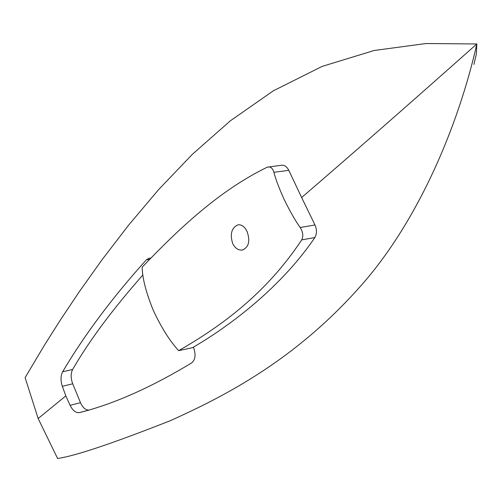 <?xml version="1.0" encoding="UTF-8"?>
<svg xmlns="http://www.w3.org/2000/svg" width="502" height="502" viewBox="0 0 502 502"><rect width="100%" height="100%" fill="white"/><g stroke="black" fill="none" stroke-linecap="round" stroke-linejoin="round"><path stroke-width="0.75" d="M142.907 274.952C112.567 309.364 89.143 340.871 72.633 369.478C70.644 373.463 70.669 378.238 72.715 383.785L80.489 402.679L70.104 405.327C72.752 410.617 75.84 413.046 79.36 412.613L84.549 411.307C117.079 402.522 152.759 386.402 191.595 362.952C195.435 359.714 196.062 354.544 193.483 347.453L178.649 350.672C169.707 340.927 161.211 327.373 153.148 310.016C146.051 292.534 142.38 278.252 142.141 267.171C178.122 229.621 218.408 190.98 267.202 167.216L281.635 165.233C284.559 165.032 286.943 166.746 288.807 170.36L273.897 172.305C272.749 168.565 270.885 166.771 268.294 166.915M150.518 258.153L149.169 258.172L146.346 259.835C112.398 297.523 84.487 334.847 62.618 371.819C60.604 375.829 60.504 380.654 62.323 386.308L65.818 395.896L70.104 405.327M80.489 402.679C82.868 407.919 85.792 410.372 89.243 410.034M247.034 231.447C250.385 240.973 248.848 247.172 242.428 250.04C238.387 250.479 235.131 248.295 232.646 243.489C229.803 233.863 231.623 227.638 238.092 224.808C241.688 224.476 244.669 226.691 247.034 231.447M273.897 172.305C275.642 179.214 279.168 188.488 284.477 200.116C290.206 211.712 295.433 220.842 300.171 227.513C303.007 232.012 303.528 236.135 301.715 239.893C266.098 293.626 221.213 326.237 178.649 350.672M473.938 64.388L476.36 53.946L476.837 43.969C458.295 126.391 418.317 219.851 363.216 283.115C297.768 358.277 227.105 395.237 169.983 420.82C112.197 443.567 74.729 456.117 57.586 458.477L38.152 418.524L25.1 377.636L44.509 345.069L59.933 320.696L79.09 292.007L101.981 259.835L128.6 225.166L158.795 189.398L192.417 154.271L230.318 120.838L273.289 90.843L322.083 66.421L374.141 50.489L426.079 43.523L476.837 43.969C409.576 103.732 351.174 154.917 301.639 197.524L288.807 170.36M38.152 418.524L65.818 395.896M301.639 197.524L314.986 224.971C316.982 229.602 316.944 233.788 314.867 237.521C284.728 282.068 237.816 321.148 193.364 347.177M79.36 412.613L89.036 410.09M146.346 259.835L149.433 259.296M72.633 369.478L62.618 371.819M62.323 386.308L72.715 383.785M314.986 224.971L300.171 227.513M301.715 239.893L314.867 237.521"/></g></svg>
